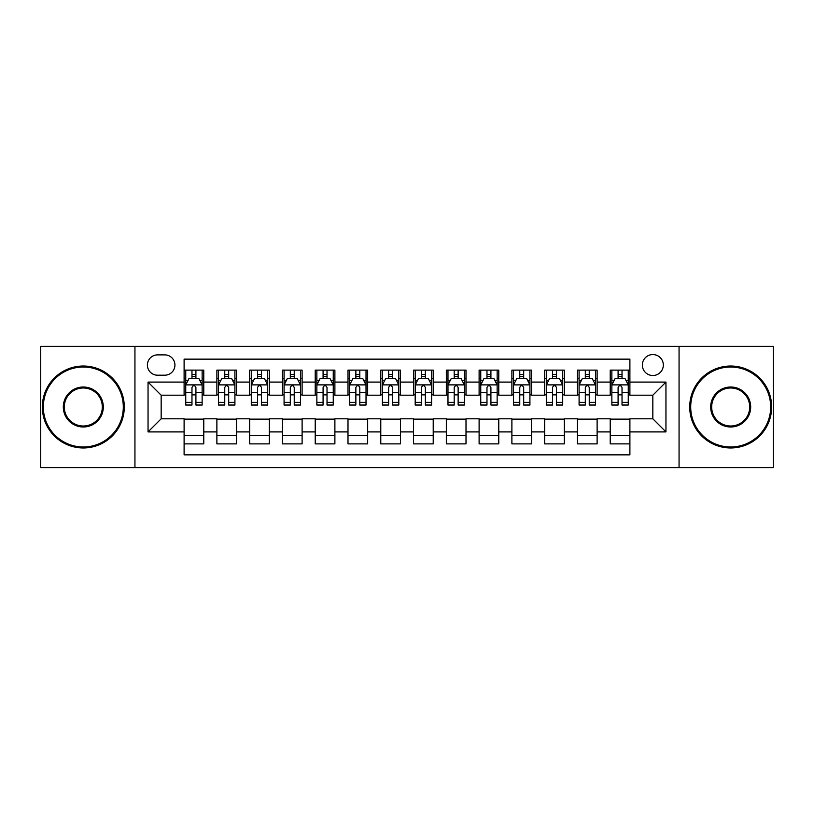 <?xml version="1.0" encoding="UTF-8"?>
<svg xmlns="http://www.w3.org/2000/svg" width="814" height="814" viewBox="0 0 814 814"><rect width="100%" height="100%" fill="white"/><g stroke="black" fill="none" stroke-linecap="round" stroke-linejoin="round"><path stroke-width="1.22" d="M652.838 354.558A10.49 10.49 0 0 0 642.348 365.048A10.49 10.49 0 0 0 652.838 375.529A10.49 10.49 0 0 0 663.329 365.048A10.49 10.49 0 0 0 652.838 354.558M679.059 467.643L773.3 467.643L773.3 346.357L679.059 346.357L679.059 467.643L134.941 467.643L134.941 346.357L40.7 346.357L40.7 467.643L134.941 467.643M629.894 370.126L610.225 370.126L610.225 382.092L597.12 382.092L597.12 395.197L610.225 395.197L610.225 382.092M597.12 382.092L597.12 370.126L577.452 370.126L577.452 382.092L564.336 382.092L564.336 395.197L577.452 395.197L577.452 382.092M564.336 382.092L564.336 370.126L544.668 370.126L544.668 382.092L531.562 382.092L531.562 395.197L544.668 395.197L544.668 382.092M531.562 382.092L531.562 370.126L511.894 370.126L511.894 382.092L498.779 382.092L498.779 395.197L511.894 395.197L511.894 382.092M498.779 382.092L498.779 370.126L479.11 370.126L479.11 382.092L466.005 382.092L466.005 395.197L479.11 395.197L479.11 382.092M466.005 382.092L466.005 370.126L446.337 370.126L446.337 382.092L433.221 382.092L433.221 395.197L446.337 395.197L446.337 382.092M433.221 382.092L433.221 370.126L413.553 370.126L413.553 382.092L400.447 382.092L400.447 395.197L413.553 395.197L413.553 382.092M400.447 382.092L400.447 370.126L380.779 370.126L380.779 382.092L367.663 382.092L367.663 395.197L380.779 395.197L380.779 382.092M367.663 382.092L367.663 370.126L347.995 370.126L347.995 382.092L334.89 382.092L334.89 395.197L347.995 395.197L347.995 382.092M334.89 382.092L334.89 370.126L315.222 370.126L315.222 382.092L302.106 382.092L302.106 395.197L315.222 395.197L315.222 382.092M302.106 382.092L302.106 370.126L282.438 370.126L282.438 382.092L269.332 382.092L269.332 395.197L282.438 395.197L282.438 382.092M269.332 382.092L269.332 370.126L249.664 370.126L249.664 382.092L236.548 382.092L236.548 395.197L249.664 395.197L249.664 382.092M236.548 382.092L236.548 370.126L216.88 370.126L216.88 395.197L203.775 395.197L203.775 370.126L184.106 370.126M184.106 443.874L203.775 443.874L203.775 418.803L216.88 418.803L216.88 443.874L236.548 443.874L236.548 418.803L249.664 418.803L249.664 431.908L236.548 431.908M249.664 431.908L249.664 443.874L269.332 443.874L269.332 418.803L282.438 418.803L282.438 431.908L269.332 431.908M282.438 431.908L282.438 443.874L302.106 443.874L302.106 418.803L315.222 418.803L315.222 431.908L302.106 431.908M315.222 431.908L315.222 443.874L334.89 443.874L334.89 418.803L347.995 418.803L347.995 431.908L334.89 431.908M347.995 431.908L347.995 443.874L367.663 443.874L367.663 418.803L380.779 418.803L380.779 431.908L367.663 431.908M380.779 431.908L380.779 443.874L400.447 443.874L400.447 418.803L413.553 418.803L413.553 431.908L400.447 431.908M413.553 431.908L413.553 443.874L433.221 443.874L433.221 418.803L446.337 418.803L446.337 431.908L433.221 431.908M446.337 431.908L446.337 443.874L466.005 443.874L466.005 418.803L479.11 418.803L479.11 431.908L466.005 431.908M479.11 431.908L479.11 443.874L498.779 443.874L498.779 418.803L511.894 418.803L511.894 431.908L498.779 431.908M511.894 431.908L511.894 443.874L531.562 443.874L531.562 418.803L544.668 418.803L544.668 431.908L531.562 431.908M544.668 431.908L544.668 443.874L564.336 443.874L564.336 418.803L577.452 418.803L577.452 431.908L564.336 431.908M577.452 431.908L577.452 443.874L597.12 443.874L597.12 418.803L610.225 418.803L610.225 431.908L597.12 431.908M157.56 375.203L164.764 375.203A10.165 10.165 0 0 0 174.929 365.048A10.165 10.165 0 0 0 164.764 354.884L157.56 354.884A10.165 10.165 0 0 0 147.395 365.048A10.165 10.165 0 0 0 157.56 375.203M679.059 346.357L134.941 346.357M629.894 382.092L629.894 359.147L184.106 359.147L184.106 395.197L161.162 395.197L161.162 418.803L184.106 418.803L184.106 454.853L629.894 454.853L629.894 418.803L652.838 418.803L652.838 395.197L629.894 395.197L629.894 382.092L665.954 382.092L665.954 431.908L629.894 431.908M184.106 431.908L148.046 431.908L148.046 382.092L184.106 382.092M610.225 431.908L610.225 443.874L629.894 443.874M184.106 378.317L185.745 378.317M191.972 378.317L195.909 378.317M202.137 378.317L203.775 378.317M184.106 394.871L185.745 394.871M191.972 394.871L195.909 394.871M202.137 394.871L203.775 394.871M184.106 419.129L203.775 419.129M184.106 435.683L203.775 435.683M216.88 394.871L218.528 394.871M224.756 394.871L228.683 394.871M234.91 394.871L236.548 394.871M216.88 378.317L218.528 378.317M224.756 378.317L228.683 378.317M234.91 378.317L236.548 378.317M216.88 419.129L236.548 419.129M216.88 435.683L236.548 435.683M249.664 419.129L269.332 419.129M249.664 435.683L269.332 435.683M249.664 378.317L251.302 378.317M257.529 378.317L261.467 378.317M267.694 378.317L269.332 378.317M249.664 394.871L251.302 394.871M257.529 394.871L261.467 394.871M267.694 394.871L269.332 394.871M282.438 419.129L302.106 419.129M282.438 435.683L302.106 435.683M282.438 378.317L284.076 378.317M290.313 378.317L294.241 378.317M300.468 378.317L302.106 378.317M282.438 394.871L284.076 394.871M290.313 394.871L294.241 394.871M300.468 394.871L302.106 394.871M315.222 419.129L334.89 419.129M315.222 435.683L334.89 435.683M315.222 378.317L316.86 378.317M323.087 378.317L327.024 378.317M333.252 378.317L334.89 378.317M315.222 394.871L316.86 394.871M323.087 394.871L327.024 394.871M333.252 394.871L334.89 394.871M347.995 419.129L367.663 419.129M347.995 435.683L367.663 435.683M347.995 378.317L349.633 378.317M355.86 378.317L359.798 378.317M366.025 378.317L367.663 378.317M347.995 394.871L349.633 394.871M355.86 394.871L359.798 394.871M366.025 394.871L367.663 394.871M380.779 419.129L400.447 419.129M380.779 435.683L400.447 435.683M380.779 378.317L382.417 378.317M388.644 378.317L392.582 378.317M398.809 378.317L400.447 378.317M380.779 394.871L382.417 394.871M388.644 394.871L392.582 394.871M398.809 394.871L400.447 394.871M413.553 419.129L433.221 419.129M413.553 435.683L433.221 435.683M413.553 378.317L415.191 378.317M421.418 378.317L425.356 378.317M431.583 378.317L433.221 378.317M413.553 394.871L415.191 394.871M421.418 394.871L425.356 394.871M431.583 394.871L433.221 394.871M446.337 419.129L466.005 419.129M446.337 435.683L466.005 435.683M446.337 378.317L447.975 378.317M454.202 378.317L458.14 378.317M464.367 378.317L466.005 378.317M446.337 394.871L447.975 394.871M454.202 394.871L458.14 394.871M464.367 394.871L466.005 394.871M479.11 419.129L498.779 419.129M479.11 435.683L498.779 435.683M479.11 378.317L480.748 378.317M486.976 378.317L490.913 378.317M497.14 378.317L498.779 378.317M479.11 394.871L480.748 394.871M486.976 394.871L490.913 394.871M497.14 394.871L498.779 394.871M511.894 419.129L531.562 419.129M511.894 435.683L531.562 435.683M511.894 378.317L513.532 378.317M519.759 378.317L523.687 378.317M529.924 378.317L531.562 378.317M511.894 394.871L513.532 394.871M519.759 394.871L523.687 394.871M529.924 394.871L531.562 394.871M544.668 419.129L564.336 419.129M544.668 435.683L564.336 435.683M544.668 378.317L546.306 378.317M552.533 378.317L556.471 378.317M562.698 378.317L564.336 378.317M544.668 394.871L546.306 394.871M552.533 394.871L556.471 394.871M562.698 394.871L564.336 394.871M577.452 419.129L597.12 419.129M577.452 435.683L597.12 435.683M577.452 378.317L579.09 378.317M585.317 378.317L589.244 378.317M595.472 378.317L597.12 378.317M577.452 394.871L579.09 394.871M585.317 394.871L589.244 394.871M595.472 394.871L597.12 394.871M610.225 419.129L629.894 419.129M610.225 435.683L629.894 435.683M610.225 378.317L611.863 378.317M618.091 378.317L622.028 378.317M628.255 378.317L629.894 378.317M610.225 394.871L611.863 394.871M618.091 394.871L622.028 394.871M628.255 394.871L629.894 394.871M161.162 395.197L148.046 382.092M161.162 418.803L148.046 431.908M665.954 382.092L652.838 395.197M665.954 431.908L652.838 418.803M195.909 374.389L191.972 374.389M202.137 402.36L195.909 402.36L195.909 405.036L202.137 405.036L202.137 385.042L198.86 378.479L189.021 378.479L185.745 385.042L185.745 405.036L191.972 405.036L191.972 402.36L185.745 402.36M185.745 385.042L185.745 370.126M202.137 385.042L202.137 370.126M191.972 378.479L191.972 370.126M195.909 370.126L195.909 378.479M195.909 402.36L195.909 387.495C194.597 384.971 193.284 384.971 191.972 387.495L191.972 402.36M83.313 367.012A39.988 39.988 0 0 0 43.325 407A39.988 39.988 0 0 0 83.313 446.988A39.988 39.988 0 0 0 123.301 407A39.988 39.988 0 0 0 83.313 367.012M83.313 447.975A40.975 40.975 0 0 1 42.338 407A40.975 40.975 0 0 1 83.313 366.025A40.975 40.975 0 0 1 124.288 407A40.975 40.975 0 0 1 83.313 447.975M83.313 387.006A19.994 19.994 0 0 1 103.307 407A19.994 19.994 0 0 1 83.313 426.994A19.994 19.994 0 0 1 63.319 407A19.994 19.994 0 0 1 83.313 387.006M83.313 426.007A19.007 19.007 0 0 0 102.32 407A19.007 19.007 0 0 0 83.313 387.993A19.007 19.007 0 0 0 64.296 407A19.007 19.007 0 0 0 83.313 426.007M730.687 367.012A39.988 39.988 0 0 0 690.699 407A39.988 39.988 0 0 0 730.687 446.988A39.988 39.988 0 0 0 770.675 407A39.988 39.988 0 0 0 730.687 367.012M730.687 447.975A40.975 40.975 0 0 1 689.712 407A40.975 40.975 0 0 1 730.687 366.025A40.975 40.975 0 0 1 771.662 407A40.975 40.975 0 0 1 730.687 447.975M730.687 387.006A19.994 19.994 0 0 1 750.681 407A19.994 19.994 0 0 1 730.687 426.994A19.994 19.994 0 0 1 710.693 407A19.994 19.994 0 0 1 730.687 387.006M730.687 426.007A19.007 19.007 0 0 0 749.704 407A19.007 19.007 0 0 0 730.687 387.993A19.007 19.007 0 0 0 711.68 407A19.007 19.007 0 0 0 730.687 426.007M228.683 374.389L224.756 374.389M234.91 402.36L228.683 402.36L228.683 405.036L234.91 405.036L234.91 385.042L231.634 378.479L221.805 378.479L218.528 385.042L218.528 405.036L224.756 405.036L224.756 402.36L218.528 402.36M218.528 385.042L218.528 370.126M234.91 385.042L234.91 370.126M224.756 378.479L224.756 370.126M228.683 370.126L228.683 378.479M228.683 402.36L228.683 387.495C227.371 384.971 226.068 384.971 224.756 387.495L224.756 402.36M261.467 374.389L257.529 374.389M267.694 402.36L261.467 402.36L261.467 405.036L267.694 405.036L267.694 385.042L264.418 378.479L254.579 378.479L251.302 385.042L251.302 405.036L257.529 405.036L257.529 402.36L251.302 402.36M251.302 385.042L251.302 370.126M267.694 385.042L267.694 370.126M257.529 378.479L257.529 370.126M261.467 370.126L261.467 378.479M261.467 402.36L261.467 387.495C260.154 384.971 258.842 384.971 257.529 387.495L257.529 402.36M294.241 374.389L290.313 374.389M300.468 402.36L294.241 402.36L294.241 405.036L300.468 405.036L300.468 385.042L297.191 378.479L287.362 378.479L284.076 385.042L284.076 405.036L290.313 405.036L290.313 402.36L284.076 402.36M284.076 385.042L284.076 370.126M300.468 385.042L300.468 370.126M290.313 378.479L290.313 370.126M294.241 370.126L294.241 378.479M294.241 402.36L294.241 387.495C292.928 384.971 291.626 384.971 290.313 387.495L290.313 402.36M327.024 374.389L323.087 374.389M333.252 402.36L327.024 402.36L327.024 405.036L333.252 405.036L333.252 385.042L329.975 378.479L320.136 378.479L316.86 385.042L316.86 405.036L323.087 405.036L323.087 402.36L316.86 402.36M316.86 385.042L316.86 370.126M333.252 385.042L333.252 370.126M323.087 378.479L323.087 370.126M327.024 370.126L327.024 378.479M327.024 402.36L327.024 387.495C325.712 384.971 324.399 384.971 323.087 387.495L323.087 402.36M359.798 374.389L355.86 374.389M366.025 402.36L359.798 402.36L359.798 405.036L366.025 405.036L366.025 385.042L362.749 378.479L352.92 378.479L349.633 385.042L349.633 405.036L355.86 405.036L355.86 402.36L349.633 402.36M349.633 385.042L349.633 370.126M366.025 385.042L366.025 370.126M355.86 378.479L355.86 370.126M359.798 370.126L359.798 378.479M359.798 402.36L359.798 387.495C358.486 384.971 357.183 384.971 355.86 387.495L355.86 402.36M392.582 374.389L388.644 374.389M398.809 402.36L392.582 402.36L392.582 405.036L398.809 405.036L398.809 385.042L395.523 378.479L385.694 378.479L382.417 385.042L382.417 405.036L388.644 405.036L388.644 402.36L382.417 402.36M382.417 385.042L382.417 370.126M398.809 385.042L398.809 370.126M388.644 378.479L388.644 370.126M392.582 370.126L392.582 378.479M392.582 402.36L392.582 387.495C391.269 384.971 389.957 384.971 388.644 387.495L388.644 402.36M425.356 374.389L421.418 374.389M431.583 402.36L425.356 402.36L425.356 405.036L431.583 405.036L431.583 385.042L428.306 378.479L418.477 378.479L415.191 385.042L415.191 405.036L421.418 405.036L421.418 402.36L415.191 402.36M415.191 385.042L415.191 370.126M431.583 385.042L431.583 370.126M421.418 378.479L421.418 370.126M425.356 370.126L425.356 378.479M425.356 402.36L425.356 387.495C424.043 384.971 422.731 384.971 421.418 387.495L421.418 402.36M458.14 374.389L454.202 374.389M464.367 402.36L458.14 402.36L458.14 405.036L464.367 405.036L464.367 385.042L461.08 378.479L451.251 378.479L447.975 385.042L447.975 405.036L454.202 405.036L454.202 402.36L447.975 402.36M447.975 385.042L447.975 370.126M464.367 385.042L464.367 370.126M454.202 378.479L454.202 370.126M458.14 370.126L458.14 378.479M458.14 402.36L458.14 387.495C456.827 384.971 455.514 384.971 454.202 387.495L454.202 402.36M490.913 374.389L486.976 374.389M497.14 402.36L490.913 402.36L490.913 405.036L497.14 405.036L497.14 385.042L493.864 378.479L484.025 378.479L480.748 385.042L480.748 405.036L486.976 405.036L486.976 402.36L480.748 402.36M480.748 385.042L480.748 370.126M497.14 385.042L497.14 370.126M486.976 378.479L486.976 370.126M490.913 370.126L490.913 378.479M490.913 402.36L490.913 387.495C489.601 384.971 488.288 384.971 486.976 387.495L486.976 402.36M523.687 374.389L519.759 374.389M529.924 402.36L523.687 402.36L523.687 405.036L529.924 405.036L529.924 385.042L526.638 378.479L516.809 378.479L513.532 385.042L513.532 405.036L519.759 405.036L519.759 402.36L513.532 402.36M513.532 385.042L513.532 370.126M529.924 385.042L529.924 370.126M519.759 378.479L519.759 370.126M523.687 370.126L523.687 378.479M523.687 402.36L523.687 387.495C522.385 384.971 521.072 384.971 519.759 387.495L519.759 402.36M556.471 374.389L552.533 374.389M562.698 402.36L556.471 402.36L556.471 405.036L562.698 405.036L562.698 385.042L559.422 378.479L549.582 378.479L546.306 385.042L546.306 405.036L552.533 405.036L552.533 402.36L546.306 402.36M546.306 385.042L546.306 370.126M562.698 385.042L562.698 370.126M552.533 378.479L552.533 370.126M556.471 370.126L556.471 378.479M556.471 402.36L556.471 387.495C555.158 384.971 553.846 384.971 552.533 387.495L552.533 402.36M589.244 374.389L585.317 374.389M595.472 402.36L589.244 402.36L589.244 405.036L595.472 405.036L595.472 385.042L592.195 378.479L582.366 378.479L579.09 385.042L579.09 405.036L585.317 405.036L585.317 402.36L579.09 402.36M579.09 385.042L579.09 370.126M595.472 385.042L595.472 370.126M585.317 378.479L585.317 370.126M589.244 370.126L589.244 378.479M589.244 402.36L589.244 387.495C587.942 384.971 586.629 384.971 585.317 387.495L585.317 402.36M622.028 374.389L618.091 374.389M628.255 402.36L622.028 402.36L622.028 405.036L628.255 405.036L628.255 385.042L624.979 378.479L615.14 378.479L611.863 385.042L611.863 405.036L618.091 405.036L618.091 402.36L611.863 402.36M611.863 385.042L611.863 370.126M628.255 385.042L628.255 370.126M618.091 378.479L618.091 370.126M622.028 370.126L622.028 378.479M622.028 402.36L622.028 387.495C620.716 384.971 619.403 384.971 618.091 387.495L618.091 402.36M216.88 431.908L203.775 431.908M216.88 382.092L203.775 382.092M202.055 384.88L185.826 384.88M185.745 380.291L188.126 380.291M199.756 380.291L202.137 380.291M191.972 392.633L185.745 392.633M202.137 392.633L195.909 392.633M195.909 376.475L191.972 376.475M234.829 384.88L218.61 384.88M218.528 380.291L220.899 380.291M232.539 380.291L234.91 380.291M224.756 392.633L218.528 392.633M234.91 392.633L228.683 392.633M228.683 376.475L224.756 376.475M267.613 384.88L251.384 384.88M251.302 380.291L253.683 380.291M265.313 380.291L267.694 380.291M257.529 392.633L251.302 392.633M267.694 392.633L261.467 392.633M261.467 376.475L257.529 376.475M300.386 384.88L284.167 384.88M284.076 380.291L286.457 380.291M298.097 380.291L300.468 380.291M290.313 392.633L284.076 392.633M300.468 392.633L294.241 392.633M294.241 376.475L290.313 376.475M333.17 384.88L316.941 384.88M316.86 380.291L319.23 380.291M330.871 380.291L333.252 380.291M323.087 392.633L316.86 392.633M333.252 392.633L327.024 392.633M327.024 376.475L323.087 376.475M365.944 384.88L349.715 384.88M349.633 380.291L352.014 380.291M363.654 380.291L366.025 380.291M355.86 392.633L349.633 392.633M366.025 392.633L359.798 392.633M359.798 376.475L355.86 376.475M398.728 384.88L382.499 384.88M382.417 380.291L384.788 380.291M396.428 380.291L398.809 380.291M388.644 392.633L382.417 392.633M398.809 392.633L392.582 392.633M392.582 376.475L388.644 376.475M431.501 384.88L415.272 384.88M415.191 380.291L417.572 380.291M429.212 380.291L431.583 380.291M421.418 392.633L415.191 392.633M431.583 392.633L425.356 392.633M425.356 376.475L421.418 376.475M464.285 384.88L448.056 384.88M447.975 380.291L450.346 380.291M461.986 380.291L464.367 380.291M454.202 392.633L447.975 392.633M464.367 392.633L458.14 392.633M458.14 376.475L454.202 376.475M497.059 384.88L480.83 384.88M480.748 380.291L483.129 380.291M494.77 380.291L497.14 380.291M486.976 392.633L480.748 392.633M497.14 392.633L490.913 392.633M490.913 376.475L486.976 376.475M529.833 384.88L513.614 384.88M513.532 380.291L515.903 380.291M527.543 380.291L529.924 380.291M519.759 392.633L513.532 392.633M529.924 392.633L523.687 392.633M523.687 376.475L519.759 376.475M562.616 384.88L546.387 384.88M546.306 380.291L548.687 380.291M560.317 380.291L562.698 380.291M552.533 392.633L546.306 392.633M562.698 392.633L556.471 392.633M556.471 376.475L552.533 376.475M595.39 384.88L579.171 384.88M579.09 380.291L581.461 380.291M593.101 380.291L595.472 380.291M585.317 392.633L579.09 392.633M595.472 392.633L589.244 392.633M589.244 376.475L585.317 376.475M628.174 384.88L611.945 384.88M611.863 380.291L614.244 380.291M625.874 380.291L628.255 380.291M618.091 392.633L611.863 392.633M628.255 392.633L622.028 392.633M622.028 376.475L618.091 376.475"/></g></svg>
